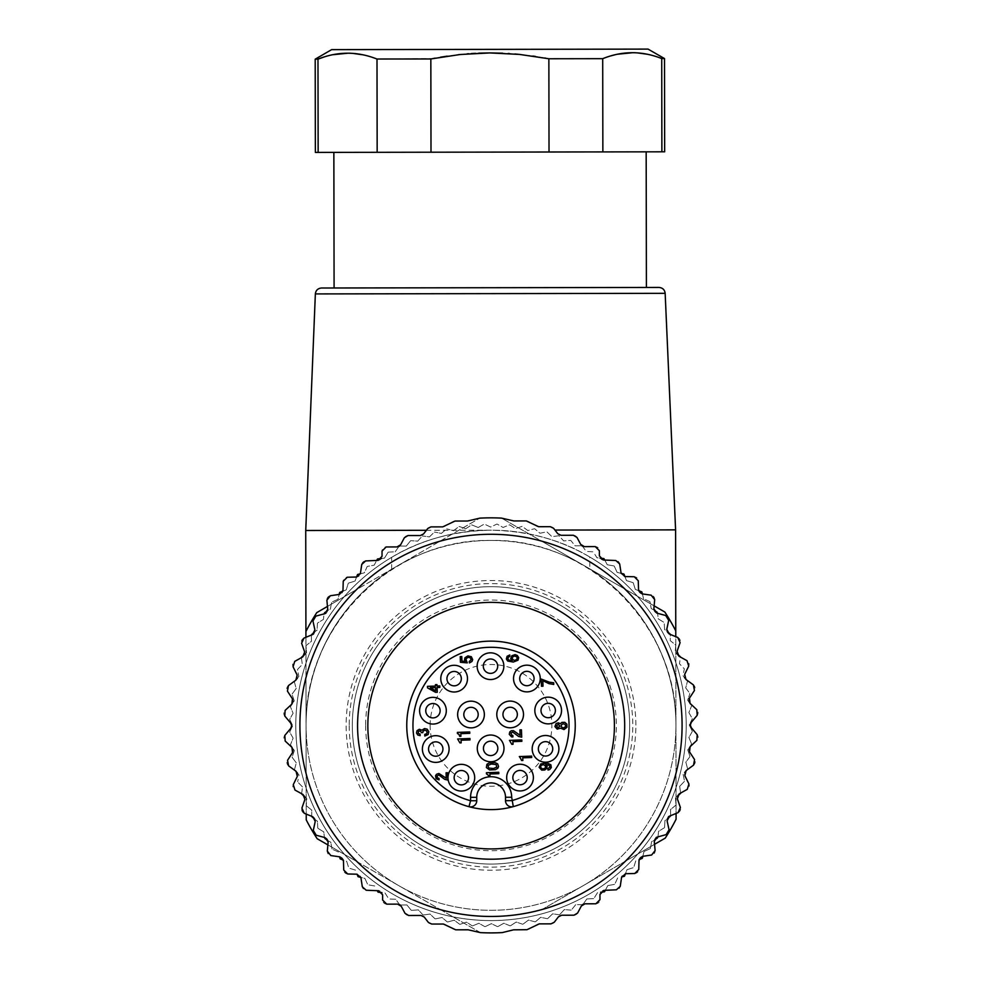 <?xml version="1.0" encoding="UTF-8"?>
<svg xmlns="http://www.w3.org/2000/svg" width="982" height="982" viewBox="0 0 982 982"><rect width="100%" height="100%" fill="white"/><g stroke="black" fill="none" stroke-linecap="round" stroke-linejoin="round"><path stroke-width="0.74" stroke-dasharray="4.91 3.68" d="M440.55 909.688L480.456 932.63A207.521 207.521 0 0 0 502.256 932.593L513.574 929.831A4.112 4.112 0 0 1 514.543 929.721L526.978 929.696A4.112 4.112 0 0 0 529.016 929.144L537.252 924.418A4.112 4.112 0 0 1 539.29 923.866L551.012 923.853A4.112 4.112 0 0 0 554.253 922.245L558.427 916.82A4.112 4.112 0 0 1 561.679 915.224L574.004 915.199A4.112 4.112 0 0 0 577.625 913.014L581.356 905.993A4.112 4.112 0 0 1 584.977 903.808L595.865 903.784A4.112 4.112 0 0 0 599.965 899.672L599.965 894.479A4.112 4.112 0 0 1 603.893 890.367L616.365 889.815A4.112 4.112 0 0 0 620.243 886.316L621.606 877.221A4.112 4.112 0 0 1 625.571 873.722L634.765 873.501A4.112 4.112 0 0 0 638.766 869.5L639.012 860.306A4.112 4.112 0 0 1 642.523 856.353L651.631 855.015A4.112 4.112 0 0 0 655.117 850.559L654.528 844.324L542.089 909.504A191.085 191.085 0 0 1 440.55 909.688L357.08 861.68A191.085 191.085 0 0 1 306.163 773.841L305.991 677.543A191.085 191.085 0 0 1 356.613 589.531L439.911 541.242A191.085 191.085 0 0 1 541.45 541.07L664.826 612.019A207.521 207.521 0 0 1 675.763 630.874L676.009 773.202A191.085 191.085 0 0 1 625.387 861.214L542.089 909.504M655.203 838.383A4.112 4.112 0 0 0 654.761 839.009M654.589 839.352A4.112 4.112 0 0 0 654.258 841.402M625.387 861.214L665.219 838.137A207.521 207.521 0 0 0 676.082 819.234L676.009 773.202M667.883 817.368A4.112 4.112 0 0 0 667.097 820.805M678.059 812.642L676.082 813.452L675.776 636.655L677.764 637.465A4.112 4.112 0 0 1 680.096 642.621L677.089 651.312A4.112 4.112 0 0 0 678.979 656.246L687.019 660.702A4.112 4.112 0 0 1 688.726 666.103L684.687 674.364A4.112 4.112 0 0 0 685.964 679.495L693.415 684.896A4.112 4.112 0 0 1 694.446 690.469L689.438 698.177A4.112 4.112 0 0 0 690.088 703.419L696.815 709.691A4.112 4.112 0 0 1 697.171 715.338L691.267 722.384A4.112 4.112 0 0 0 691.279 727.674L697.208 734.708A4.112 4.112 0 0 1 696.876 740.354L690.162 746.639A4.112 4.112 0 0 0 689.524 751.893L694.556 759.577A4.112 4.112 0 0 1 693.55 765.15L686.123 770.575A4.112 4.112 0 0 0 684.859 775.706L688.922 783.955A4.112 4.112 0 0 1 687.253 789.368L679.225 793.849A4.112 4.112 0 0 0 677.347 798.796L680.391 807.474A4.112 4.112 0 0 1 678.059 812.642M669.233 634.016A4.112 4.112 0 0 1 667.613 632.825M667.343 632.457A4.112 4.112 0 0 1 666.704 630.763M666.668 630.334A4.112 4.112 0 0 1 666.766 629.339M439.911 541.242L479.744 518.152A207.521 207.521 0 0 1 501.544 518.115L654.122 605.857L654.687 599.621A4.112 4.112 0 0 0 651.176 595.178L642.068 593.877A4.112 4.112 0 0 1 638.546 589.937L638.275 580.743A4.112 4.112 0 0 0 634.249 576.753L625.055 576.557A4.112 4.112 0 0 1 621.078 573.071L619.691 563.987A4.112 4.112 0 0 0 615.788 560.501L603.329 559.998A4.112 4.112 0 0 1 599.376 555.898L599.364 550.706A4.112 4.112 0 0 0 595.252 546.593L584.364 546.618A4.112 4.112 0 0 1 580.73 544.445L576.986 537.436A4.112 4.112 0 0 0 573.353 535.264L561.017 535.288A4.112 4.112 0 0 1 557.764 533.692L553.578 528.291A4.112 4.112 0 0 0 550.325 526.696L538.615 526.708A4.112 4.112 0 0 1 536.565 526.168L528.316 521.467A4.112 4.112 0 0 0 526.278 520.926L513.844 520.951A4.112 4.112 0 0 1 512.874 520.841L501.544 518.115L541.45 541.07M656.872 613.124A4.112 4.112 0 0 1 655.117 612.13M654.81 611.798A4.112 4.112 0 0 1 653.975 610.203M653.889 609.785A4.112 4.112 0 0 1 653.852 608.779M667.085 616.144A4.112 4.112 0 0 0 665.747 615.518M635.857 725.121A144.857 144.857 0 0 0 490.755 580.522A144.857 144.857 0 0 0 346.143 725.624A144.857 144.857 0 0 0 491.245 870.236A144.857 144.857 0 0 0 635.857 725.121M624.92 589.065A191.085 191.085 0 0 1 675.837 676.917M490.767 586.684A138.695 138.695 0 0 1 629.695 725.133A138.695 138.695 0 0 1 491.233 864.062A138.695 138.695 0 0 1 352.305 725.612A138.695 138.695 0 0 1 490.767 586.684A138.695 138.695 0 0 1 629.695 725.133A138.695 138.695 0 0 1 491.233 864.062A138.695 138.695 0 0 1 352.305 725.612A138.695 138.695 0 0 1 490.767 586.684M589.765 557.003C561.385 539.867 528.353 530.931 490.669 530.182A195.197 195.197 0 0 0 295.803 725.71A195.197 195.197 0 0 0 491.331 920.576A195.197 195.197 0 0 0 686.197 725.035A195.197 195.197 0 0 0 490.669 530.182A195.197 195.197 0 0 0 295.803 725.71A195.197 195.197 0 0 0 679.421 776.381A195.197 195.197 0 0 0 589.765 557.003L589.789 569.044A184.923 184.923 0 0 1 491.319 910.302A184.923 184.923 0 0 1 306.077 725.698A184.923 184.923 0 0 1 490.681 540.444A184.923 184.923 0 0 1 675.923 725.06A184.923 184.923 0 0 1 313.504 777.253A184.923 184.923 0 0 1 391.683 569.388C338.999 602.518 305.623 663.464 306.077 725.698C303.831 626.847 391.83 538.553 490.681 540.444C589.519 538.21 677.826 626.209 675.923 725.06C676.156 662.825 642.572 602.003 589.789 569.044M478.209 527.506L484.163 524.13A201.359 201.359 0 0 1 484.494 524.118L490.656 527.088L496.818 524.093A201.359 201.359 0 0 1 497.137 524.106L503.103 527.469L509.449 524.854A201.359 201.359 0 0 1 509.768 524.891L515.513 528.611L521.994 526.413A201.359 201.359 0 0 1 522.314 526.462L527.813 530.538L534.429 528.746A201.359 201.359 0 0 1 534.748 528.819L539.977 533.238L546.692 531.863A201.359 201.359 0 0 1 546.999 531.949L551.945 536.688L558.733 535.742A201.359 201.359 0 0 1 559.028 535.853L563.668 540.898L570.505 540.37A201.359 201.359 0 0 1 570.8 540.493L575.108 545.82L581.958 545.734L575.108 545.82L570.8 540.493A201.359 201.359 0 0 0 570.505 540.37L563.668 540.898L559.028 535.853A201.359 201.359 0 0 0 558.733 535.742L551.945 536.688L546.999 531.949A201.359 201.359 0 0 0 546.692 531.863L539.977 533.238L534.748 528.819A201.359 201.359 0 0 0 534.429 528.746L527.813 530.538L522.314 526.462A201.359 201.359 0 0 0 521.994 526.413L515.513 528.611L509.768 524.891A201.359 201.359 0 0 0 509.449 524.854L503.103 527.469L497.137 524.106A201.359 201.359 0 0 0 496.818 524.093L490.656 527.088L484.494 524.118A201.359 201.359 0 0 0 484.163 524.13L478.209 527.506L471.863 524.928A201.359 201.359 0 0 0 471.544 524.953A201.359 201.359 0 0 1 471.863 524.928L478.209 527.506M465.812 528.697L471.544 524.953L465.812 528.697L459.318 526.524A201.359 201.359 0 0 0 458.999 526.573A201.359 201.359 0 0 1 459.318 526.524L465.812 528.697M453.512 530.673L458.999 526.573L453.512 530.673L446.896 528.905A201.359 201.359 0 0 0 446.577 528.967A201.359 201.359 0 0 1 446.896 528.905L453.512 530.673M441.36 533.41L446.577 528.967L441.36 533.41L434.645 532.06A201.359 201.359 0 0 0 434.339 532.146A201.359 201.359 0 0 1 434.645 532.06L441.36 533.41M429.404 536.909L434.339 532.146L429.404 536.909L422.616 535.976A201.359 201.359 0 0 0 422.309 536.086A201.359 201.359 0 0 1 422.616 535.976L429.404 536.909M417.694 541.143L422.309 536.086L417.694 541.143L410.857 540.652A201.359 201.359 0 0 0 410.562 540.775A201.359 201.359 0 0 1 410.857 540.652L417.694 541.143M399.416 546.041L406.266 546.115L410.562 540.775L406.266 546.115L399.416 546.041A201.359 201.359 0 0 0 399.134 546.188L395.181 551.786L399.134 546.188M388.332 552.142L395.181 551.786L388.332 552.142A201.359 201.359 0 0 0 388.062 552.314A201.359 201.359 0 0 1 388.332 552.142M360.345 573.795L364.347 572.813L367.182 566.577A201.359 201.359 0 0 1 367.44 566.381L374.179 565.166L377.395 559.114A201.359 201.359 0 0 1 377.665 558.93L384.465 558.144L388.062 552.314L384.465 558.144L381.384 558.5M342.902 591.176L346.229 589.887L348.254 583.345A201.359 201.359 0 0 1 348.487 583.124L355.018 581.074L357.46 574.666A201.359 201.359 0 0 1 357.693 574.458L364.347 572.813L367.182 566.577A201.359 201.359 0 0 1 367.44 566.381L374.179 565.166L376.695 560.44M304.764 654.319L306.519 652.699L306.003 645.874A201.359 201.359 0 0 1 306.126 645.579L311.441 641.258L311.355 634.409A201.359 201.359 0 0 1 311.503 634.127L317.076 630.149L317.419 623.312A201.359 201.359 0 0 1 317.579 623.03L323.409 619.421L324.17 612.608A201.359 201.359 0 0 1 324.355 612.351L330.382 609.11L331.585 602.359A201.359 201.359 0 0 1 331.781 602.101L338.004 599.253L339.625 592.588A201.359 201.359 0 0 1 339.833 592.355L346.229 589.887L348.254 583.345A201.359 201.359 0 0 1 348.487 583.124L355.018 581.074L356.564 577.023M297.337 678.206L298.859 676.389L297.497 669.687A201.359 201.359 0 0 1 297.583 669.38L302.321 664.421L301.376 657.645A201.359 201.359 0 0 1 301.474 657.339L306.519 652.699L306.003 645.874A201.359 201.359 0 0 1 306.126 645.579L311.441 641.258L311.355 634.409A201.359 201.359 0 0 1 311.503 634.127L317.076 630.149L317.419 623.312A201.359 201.359 0 0 1 317.579 623.03L323.409 619.421L324.17 612.608A201.359 201.359 0 0 1 324.355 612.351L330.382 609.11L331.585 602.359A201.359 201.359 0 0 1 331.781 602.101L338.004 599.253L339.171 594.441M295.508 770.87L294.6 769.79A201.359 201.359 0 0 1 294.526 769.483L296.294 762.867L292.194 757.38A201.359 201.359 0 0 1 292.145 757.061L294.33 750.567L290.574 744.835A201.359 201.359 0 0 1 290.549 744.503L293.127 738.169L289.751 732.204A201.359 201.359 0 0 1 289.739 731.885L292.722 725.71L289.727 719.561A201.359 201.359 0 0 1 289.727 719.229L293.09 713.263L290.488 706.93A201.359 201.359 0 0 1 290.512 706.61L294.244 700.866L292.035 694.372A201.359 201.359 0 0 1 292.084 694.053L296.171 688.554L294.379 681.95A201.359 201.359 0 0 1 294.453 681.631L295.349 680.551M692.261 718.861L689.278 725.035L692.273 731.197A201.359 201.359 0 0 1 692.273 731.516A201.359 201.359 0 0 0 692.273 731.197L689.278 725.035L692.261 718.861A201.359 201.359 0 0 0 692.249 718.542A201.359 201.359 0 0 1 692.261 718.861M688.873 712.588L692.249 718.542L688.873 712.588L691.451 706.242A201.359 201.359 0 0 0 691.426 705.923A201.359 201.359 0 0 1 691.451 706.242L688.873 712.588M687.67 700.178L691.426 705.923L687.67 700.178L689.855 693.685A201.359 201.359 0 0 0 689.806 693.378A201.359 201.359 0 0 1 689.855 693.685L687.67 700.178M685.706 687.879L689.806 693.378L685.706 687.879L687.474 681.263A201.359 201.359 0 0 0 687.4 680.956A201.359 201.359 0 0 1 687.474 681.263L685.706 687.879M642.375 593.914L643.554 598.725L649.802 601.561A201.359 201.359 0 0 1 649.998 601.806L651.213 608.545L657.253 611.774A201.359 201.359 0 0 1 657.437 612.032L658.235 618.844L664.065 622.441A201.359 201.359 0 0 1 664.225 622.711L664.593 629.548L670.178 633.5A201.359 201.359 0 0 1 670.325 633.795L670.264 640.645L675.604 644.941A201.359 201.359 0 0 1 675.726 645.235L675.235 652.06L680.281 656.688A201.359 201.359 0 0 1 680.391 656.995L679.47 663.783L684.221 668.705A201.359 201.359 0 0 1 684.319 669.012L682.969 675.726L684.503 677.543M686.492 679.875L682.969 675.726L684.319 669.012A201.359 201.359 0 0 0 684.221 668.705L679.47 663.783L680.391 656.995M624.933 576.557L626.479 580.595L633.022 582.633A201.359 201.359 0 0 1 633.255 582.854L635.305 589.396L641.712 591.827A201.359 201.359 0 0 1 641.921 592.072L643.554 598.725L649.802 601.561A201.359 201.359 0 0 1 649.998 601.806L651.213 608.545L657.253 611.774A201.359 201.359 0 0 1 657.437 612.032L658.235 618.844L664.065 622.441A201.359 201.359 0 0 1 664.225 622.711L664.593 629.548L670.178 633.5A201.359 201.359 0 0 1 670.325 633.795L670.264 640.645L675.604 644.941A201.359 201.359 0 0 1 675.726 645.235L675.235 652.06L676.991 653.681M604.74 560.047L607.269 564.76L614.02 565.951A201.359 201.359 0 0 1 614.266 566.148L617.126 572.383L623.779 573.991A201.359 201.359 0 0 1 624.024 574.212L626.479 580.595L633.022 582.633A201.359 201.359 0 0 1 633.255 582.854L635.305 589.396L638.631 590.661M581.958 545.734A201.359 201.359 0 0 1 582.252 545.869L586.217 551.454L593.067 551.798A201.359 201.359 0 0 1 593.337 551.958L596.958 557.776L603.758 558.549A201.359 201.359 0 0 1 604.028 558.721L607.269 564.76L614.02 565.951A201.359 201.359 0 0 1 614.266 566.148L617.126 572.383L621.127 573.353M582.252 545.869L586.217 551.454L593.067 551.798A201.359 201.359 0 0 1 593.337 551.958L596.958 557.776L600.039 558.12M692.273 731.516L688.91 737.482L691.512 743.816A201.359 201.359 0 0 1 691.488 744.135A201.359 201.359 0 0 0 691.512 743.816L688.91 737.482L692.273 731.516M691.488 744.135L687.756 749.88L689.965 756.373A201.359 201.359 0 0 1 689.916 756.692A201.359 201.359 0 0 0 689.965 756.373L687.756 749.88L691.488 744.135M689.916 756.692L685.829 762.192L687.621 768.808A201.359 201.359 0 0 1 687.547 769.115A201.359 201.359 0 0 0 687.621 768.808L685.829 762.192L689.916 756.692M684.663 772.539L686.651 770.195M683.141 774.356L684.503 781.058A201.359 201.359 0 0 1 684.417 781.377A201.359 201.359 0 0 0 684.503 781.058L683.141 774.356M684.417 781.377L679.679 786.324L680.624 793.1L679.679 786.324L684.417 781.377M677.236 796.427L680.526 793.407A201.359 201.359 0 0 0 680.624 793.1M675.481 798.047L675.997 804.884A201.359 201.359 0 0 1 675.874 805.179A201.359 201.359 0 0 0 675.997 804.884L675.481 798.047M675.874 805.179L670.559 809.487L670.645 816.337A201.359 201.359 0 0 1 670.497 816.619A201.359 201.359 0 0 0 670.645 816.337L670.559 809.487L675.874 805.179M670.497 816.619L664.924 820.596L664.581 827.433A201.359 201.359 0 0 1 664.421 827.716A201.359 201.359 0 0 0 664.581 827.433L664.924 820.596L670.497 816.619M664.421 827.716L658.591 831.324L657.83 838.137A201.359 201.359 0 0 1 657.645 838.407A201.359 201.359 0 0 0 657.83 838.137L658.591 831.324L664.421 827.716M657.645 838.407L651.618 841.648L650.415 848.387A201.359 201.359 0 0 1 650.219 848.644A201.359 201.359 0 0 0 650.415 848.387L651.618 841.648L657.645 838.407M639.098 859.581L642.167 858.403A201.359 201.359 0 0 0 642.375 858.158L643.996 851.504L650.219 848.644L643.996 851.504L642.829 856.304M635.771 860.858L633.746 867.401A201.359 201.359 0 0 1 633.513 867.622A201.359 201.359 0 0 0 633.746 867.401L635.771 860.858M621.655 876.951L624.307 876.3A201.359 201.359 0 0 0 624.54 876.079L626.982 869.684L633.513 867.622L626.982 869.684L625.436 873.735M617.653 877.933L614.818 884.168A201.359 201.359 0 0 1 614.56 884.365A201.359 201.359 0 0 0 614.818 884.168L617.653 877.933M600.616 892.245L604.335 891.816A201.359 201.359 0 0 0 604.605 891.631L607.821 885.58L614.56 884.365L607.821 885.58L605.305 890.306M597.535 892.601L593.938 898.432A201.359 201.359 0 0 1 593.668 898.604A201.359 201.359 0 0 0 593.938 898.432L597.535 892.601M593.668 898.604L586.819 898.96L582.866 904.557L586.819 898.96L593.668 898.604M582.584 904.704L575.734 904.643L582.584 904.704A201.359 201.359 0 0 0 582.866 904.557M575.734 904.643L571.438 909.97A201.359 201.359 0 0 1 571.143 910.105A201.359 201.359 0 0 0 571.438 909.97L575.734 904.643M571.143 910.105L564.306 909.602L559.691 914.659A201.359 201.359 0 0 1 559.384 914.77A201.359 201.359 0 0 0 559.691 914.659L564.306 909.602L571.143 910.105M559.384 914.77L552.596 913.849L547.661 918.6A201.359 201.359 0 0 1 547.355 918.686A201.359 201.359 0 0 0 547.661 918.6L552.596 913.849L559.384 914.77M547.355 918.686L540.64 917.335L535.423 921.779A201.359 201.359 0 0 1 535.104 921.84A201.359 201.359 0 0 0 535.423 921.779L540.64 917.335L547.355 918.686M535.104 921.84L528.488 920.073L523.001 924.172A201.359 201.359 0 0 1 522.682 924.234A201.359 201.359 0 0 0 523.001 924.172L528.488 920.073L535.104 921.84M522.682 924.234L516.188 922.049L510.456 925.793A201.359 201.359 0 0 1 510.137 925.83A201.359 201.359 0 0 0 510.456 925.793L516.188 922.049L522.682 924.234M510.137 925.83L503.791 923.24L497.837 926.615A201.359 201.359 0 0 1 497.506 926.627A201.359 201.359 0 0 0 497.837 926.615L503.791 923.24L510.137 925.83M497.506 926.627L491.344 923.657L485.182 926.652A201.359 201.359 0 0 1 484.863 926.64A201.359 201.359 0 0 0 485.182 926.652L491.344 923.657L497.506 926.627M484.863 926.64L478.897 923.289L472.551 925.891A201.359 201.359 0 0 1 472.232 925.854A201.359 201.359 0 0 0 472.551 925.891L478.897 923.289L484.863 926.64M472.232 925.854L466.487 922.135L460.006 924.332A201.359 201.359 0 0 1 459.686 924.283A201.359 201.359 0 0 0 460.006 924.332L466.487 922.135L472.232 925.854M459.686 924.283L454.187 920.208L447.571 922A201.359 201.359 0 0 1 447.252 921.926A201.359 201.359 0 0 0 447.571 922L454.187 920.208L459.686 924.283M447.252 921.926L442.023 917.507L435.308 918.882A201.359 201.359 0 0 1 435.001 918.796A201.359 201.359 0 0 0 435.308 918.882L442.023 917.507L447.252 921.926M435.001 918.796L430.055 914.058L423.267 915.003A201.359 201.359 0 0 1 422.972 914.893A201.359 201.359 0 0 0 423.267 915.003L430.055 914.058L435.001 918.796M422.972 914.893L418.332 909.86L411.495 910.375A201.359 201.359 0 0 1 411.2 910.253A201.359 201.359 0 0 0 411.495 910.375L418.332 909.86L422.972 914.893M411.2 910.253L406.892 904.925L400.042 905.023L406.892 904.925L411.2 910.253M399.748 904.876L395.783 899.291L399.748 904.876A201.359 201.359 0 0 0 400.042 905.023M395.783 899.291L388.933 898.947A201.359 201.359 0 0 1 388.663 898.788A201.359 201.359 0 0 0 388.933 898.947L395.783 899.291M377.26 890.699L377.972 892.024A201.359 201.359 0 0 0 378.242 892.196L385.042 892.969L388.663 898.788L385.042 892.969L381.961 892.626M374.731 885.985L367.98 884.794A201.359 201.359 0 0 1 367.734 884.598A201.359 201.359 0 0 0 367.98 884.794L374.731 885.985M357.067 874.189L357.976 876.545A201.359 201.359 0 0 0 358.221 876.754L364.874 878.374L367.734 884.598L364.874 878.374L360.873 877.392M355.521 870.15L348.978 868.113A201.359 201.359 0 0 1 348.745 867.892A201.359 201.359 0 0 0 348.978 868.113L355.521 870.15M339.625 856.832L340.079 858.673A201.359 201.359 0 0 0 340.288 858.919L346.695 861.349L348.745 867.892L346.695 861.349L343.369 860.085M338.446 852.02L332.198 849.197A201.359 201.359 0 0 1 332.002 848.939A201.359 201.359 0 0 0 332.198 849.197L338.446 852.02M332.002 848.939L330.787 842.2L324.747 838.972A201.359 201.359 0 0 1 324.563 838.714A201.359 201.359 0 0 0 324.747 838.972L330.787 842.2L332.002 848.939M324.563 838.714L323.765 831.901L317.935 828.317A201.359 201.359 0 0 1 317.775 828.035A201.359 201.359 0 0 0 317.935 828.317L323.765 831.901L324.563 838.714M317.775 828.035L317.407 821.197L311.822 817.245A201.359 201.359 0 0 1 311.675 816.95A201.359 201.359 0 0 0 311.822 817.245L317.407 821.197L317.775 828.035M311.675 816.95L311.736 810.101L306.396 805.805A201.359 201.359 0 0 1 306.274 805.51A201.359 201.359 0 0 0 306.396 805.805L311.736 810.101L311.675 816.95M301.609 793.763L302.53 786.975L301.609 793.763A201.359 201.359 0 0 0 301.72 794.057L306.765 798.685L306.274 805.51L306.765 798.685L305.009 797.065M302.53 786.975L297.779 782.04A201.359 201.359 0 0 1 297.681 781.733A201.359 201.359 0 0 0 297.779 782.04L302.53 786.975M301.376 657.645L302.321 664.421L297.583 669.38A201.359 201.359 0 0 0 297.497 669.687L298.859 676.389L294.453 681.631A201.359 201.359 0 0 0 294.379 681.95L296.171 688.554L292.084 694.053A201.359 201.359 0 0 0 292.035 694.372L294.244 700.866L290.512 706.61A201.359 201.359 0 0 0 290.488 706.93L293.09 713.263L289.727 719.229A201.359 201.359 0 0 0 289.727 719.561L292.722 725.71L289.739 731.885A201.359 201.359 0 0 0 289.751 732.204L293.127 738.169L290.549 744.503A201.359 201.359 0 0 0 290.574 744.835L294.33 750.567L292.145 757.061A201.359 201.359 0 0 0 292.194 757.38L296.294 762.867L294.526 769.483A201.359 201.359 0 0 0 294.6 769.79L299.031 775.019L297.681 781.733L299.031 775.019L297.497 773.202M554.953 530.059L675.591 529.863M391.683 569.388L391.658 557.346A195.197 195.197 0 0 0 491.331 920.576A195.197 195.197 0 0 0 686.197 725.035A195.197 195.197 0 0 0 490.669 530.182L426.372 530.292M349.224 725.612A141.776 141.776 0 0 0 491.245 867.155A141.776 141.776 0 0 0 632.776 725.133A141.776 141.776 0 0 0 490.755 583.603A141.776 141.776 0 0 0 349.224 725.612M430.128 725.477A60.872 60.872 0 0 1 490.89 664.507A60.872 60.872 0 0 1 551.872 725.268A60.872 60.872 0 0 1 491.11 786.251A60.872 60.872 0 0 1 430.128 725.477M365.66 725.588A125.34 125.34 0 0 0 491.221 850.707A125.34 125.34 0 0 0 616.34 725.158A125.34 125.34 0 0 0 490.779 600.039A125.34 125.34 0 0 0 365.66 725.588M334.089 287.984L321.507 288.008M333.855 152.382L646.168 151.842L333.855 152.382M315.357 152.406L664.667 151.805M648.046 49.1L331.621 49.64M377.162 152.308L377.002 59.055L432.976 58.552M435.136 58.147L440.329 57.226M447.166 56.158L458.164 54.734M460.165 54.513L467.088 53.875M468.733 53.752L471.446 53.556M475.472 53.323L478.737 53.163M323.986 57.017L332.653 54.734M348.279 53.175L349.076 53.188M350.672 53.237L352.513 53.347M362.886 54.808L369.649 56.526M369.919 56.612L373.086 57.631M373.479 57.766L376.904 59.018M315.197 59.166L317.984 59.153L318.143 152.406M658.198 57.275L661.721 58.564L661.88 151.817M661.721 58.564L664.507 58.564M602.862 151.915L602.702 58.674L548.864 58.76L549.024 152.001M605.047 57.778L608.042 56.747M608.693 56.526L611.111 55.802M615.518 54.648L617.359 54.243M632.997 52.684L633.795 52.697M635.379 52.758L637.22 52.856M647.261 54.243L654.368 56.035M654.626 56.121L657.805 57.14M431 152.21L430.84 58.969M502.588 53.2L508.246 53.494M509.425 53.568L514.949 53.985M520.362 54.501L533.017 56.072M535.571 56.453L541.156 57.361M541.561 57.435L544.826 57.999M545.71 58.171L548.864 58.76M480.456 932.63L327.878 844.888L327.313 851.124A4.112 4.112 0 0 0 330.824 855.567L339.932 856.869A4.112 4.112 0 0 1 343.454 860.821L343.725 870.015A4.112 4.112 0 0 0 347.751 873.992L356.945 874.189A4.112 4.112 0 0 1 360.922 877.675L362.309 886.771A4.112 4.112 0 0 0 366.212 890.244L378.671 890.748A4.112 4.112 0 0 1 382.624 894.848L382.636 900.052A4.112 4.112 0 0 0 386.748 904.152L397.636 904.127A4.112 4.112 0 0 1 401.27 906.3L405.014 913.309A4.112 4.112 0 0 0 408.647 915.482L420.983 915.457A4.112 4.112 0 0 1 424.236 917.053L428.422 922.466A4.112 4.112 0 0 0 431.675 924.05L443.385 924.037A4.112 4.112 0 0 1 445.435 924.578L453.684 929.279A4.112 4.112 0 0 0 455.722 929.819L468.156 929.794A4.112 4.112 0 0 1 469.126 929.905L480.456 932.63M357.08 861.68L317.174 838.726A207.521 207.521 0 0 1 306.237 819.872L306.163 773.841M325.128 837.634A4.112 4.112 0 0 1 326.883 838.616M327.19 838.947A4.112 4.112 0 0 1 328.025 840.543M328.111 840.96A4.112 4.112 0 0 1 328.148 841.967M314.915 834.602A4.112 4.112 0 0 0 316.253 835.228M312.767 816.742A4.112 4.112 0 0 1 314.387 817.92M314.657 818.288A4.112 4.112 0 0 1 315.296 819.982M315.332 820.412A4.112 4.112 0 0 1 315.234 821.406M304.236 813.28L306.224 814.09L305.918 637.293L303.941 638.104A4.112 4.112 0 0 0 301.609 643.271L304.653 651.95A4.112 4.112 0 0 1 302.775 656.897L294.747 661.377A4.112 4.112 0 0 0 293.078 666.79L297.141 675.039A4.112 4.112 0 0 1 295.877 680.17L288.45 685.596A4.112 4.112 0 0 0 287.444 691.168L292.476 698.865A4.112 4.112 0 0 1 291.838 704.106L285.124 710.391A4.112 4.112 0 0 0 284.792 716.05L290.721 723.071A4.112 4.112 0 0 1 290.733 728.362L284.829 735.408A4.112 4.112 0 0 0 285.185 741.066L291.912 747.327A4.112 4.112 0 0 1 292.562 752.568L287.554 760.289A4.112 4.112 0 0 0 288.585 765.85L296.036 771.251A4.112 4.112 0 0 1 297.313 776.381L293.274 784.643A4.112 4.112 0 0 0 294.981 790.044L303.021 794.499A4.112 4.112 0 0 1 304.911 799.434L301.904 808.125A4.112 4.112 0 0 0 304.236 813.28M314.117 633.378A4.112 4.112 0 0 0 314.903 629.941M326.797 612.375A4.112 4.112 0 0 0 327.239 611.737M327.411 611.393A4.112 4.112 0 0 0 327.743 609.343M326.883 600.186L327.472 606.422L479.744 518.152L468.426 520.914A4.112 4.112 0 0 1 467.457 521.037L455.022 521.049A4.112 4.112 0 0 0 452.984 521.602L444.748 526.327A4.112 4.112 0 0 1 442.71 526.88L430.988 526.892A4.112 4.112 0 0 0 427.747 528.5L423.573 533.926A4.112 4.112 0 0 1 420.321 535.534L407.996 535.546A4.112 4.112 0 0 0 404.375 537.731L400.644 544.752A4.112 4.112 0 0 1 397.023 546.937L386.135 546.962A4.112 4.112 0 0 0 382.035 551.074L382.035 556.266A4.112 4.112 0 0 1 378.107 560.378L365.635 560.931A4.112 4.112 0 0 0 361.757 564.429L360.394 573.525A4.112 4.112 0 0 1 356.429 577.023L347.235 577.244A4.112 4.112 0 0 0 343.234 581.246L342.988 590.44A4.112 4.112 0 0 1 339.477 594.392L330.369 595.73A4.112 4.112 0 0 0 326.883 600.186M305.991 677.543L305.918 631.512A207.521 207.521 0 0 1 316.781 612.621L356.613 589.531M488.385 775.301L488.741 776.676L489.969 776.627L489.883 774L498.807 773.669L498.758 772.282L486.434 772.736L486.483 773.853L488.385 775.301M367.845 726.079A123.278 123.278 0 0 0 491.565 848.927A123.278 123.278 0 0 0 614.413 725.219A123.278 123.278 0 0 0 490.705 602.371A123.278 123.278 0 0 0 367.845 726.079M520.018 770.404A7.193 7.193 0 0 1 527.224 777.584A7.193 7.193 0 0 1 520.043 784.778A7.193 7.193 0 0 1 512.837 777.609A7.193 7.193 0 0 1 520.018 770.404M491.147 809.622A84.243 84.243 0 0 0 575.243 725.232A84.243 84.243 0 0 0 490.853 641.136A84.243 84.243 0 0 0 406.757 725.514A84.243 84.243 0 0 0 491.147 809.622M490.484 658.996A7.193 7.193 0 0 1 497.69 666.177A7.193 7.193 0 0 1 490.509 673.382A7.193 7.193 0 0 1 483.304 666.201A7.193 7.193 0 0 1 490.484 658.996M513.304 806.615A6.162 6.162 0 0 1 505.509 800.674L505.509 797.261A14.386 14.386 0 0 0 491.098 782.912A14.386 14.386 0 0 0 476.736 797.31L476.749 800.723A6.162 6.162 0 0 1 468.966 806.688M490.619 741.189A7.193 7.193 0 0 1 497.825 748.37A7.193 7.193 0 0 1 490.644 755.575A7.193 7.193 0 0 1 483.439 748.394A7.193 7.193 0 0 1 490.619 741.189M470.992 707.322A7.193 7.193 0 0 1 478.197 714.503A7.193 7.193 0 0 1 471.016 721.709A7.193 7.193 0 0 1 463.811 714.528A7.193 7.193 0 0 1 470.992 707.322M510.137 707.249A7.193 7.193 0 0 1 517.342 714.43A7.193 7.193 0 0 1 510.161 721.635A7.193 7.193 0 0 1 502.956 714.454A7.193 7.193 0 0 1 510.137 707.249M545.526 741.656A7.193 7.193 0 0 1 552.731 748.836A7.193 7.193 0 0 1 545.55 756.042A7.193 7.193 0 0 1 538.345 748.861A7.193 7.193 0 0 1 545.526 741.656M526.88 671.332A7.193 7.193 0 0 1 534.085 678.513A7.193 7.193 0 0 1 526.904 685.718A7.193 7.193 0 0 1 519.699 678.537A7.193 7.193 0 0 1 526.88 671.332M461.331 770.502A7.193 7.193 0 0 1 468.537 777.683A7.193 7.193 0 0 1 461.356 784.888A7.193 7.193 0 0 1 454.15 777.707A7.193 7.193 0 0 1 461.331 770.502M435.726 741.84A7.193 7.193 0 0 1 442.931 749.021A7.193 7.193 0 0 1 435.75 756.226A7.193 7.193 0 0 1 428.545 749.045A7.193 7.193 0 0 1 435.726 741.84M422.555 729.454L421.965 730.166L419.928 729.27L417.645 730.043L416.491 732.167L417.19 734.511L420.161 735.653L420.112 734.119L418.234 733.37L418.455 731.271L420.468 730.927L421.438 732.682L422.825 732.633L423.377 730.804L425.206 730.191L426.937 731.246L427.145 732.474L426.569 733.75L424.74 734.376L424.801 736.034L427.391 735.26L428.839 732.56L427.968 729.81L425.304 728.521L422.555 729.454M512.223 735.444L510.775 733.554L512.714 732.081L518.594 736.451L521.7 737.175L521.43 729.822L519.895 729.884L520.092 735.285L513.463 730.682L511.303 730.755L509.793 731.921L509.265 734.291L511.524 736.856L512.899 736.942L512.223 735.444M486.9 764.327L486.397 767.531L489.564 769.913L495.431 769.692L497.837 768.219L498.549 766.537L497.69 763.935L495.173 762.633L489.306 762.854L486.9 764.327M435.492 686.062L427.477 686.357L427.538 687.879L435.554 692.31L437.26 692.249L437.076 687.535L439.85 687.437L439.801 685.915L437.027 686.013L436.978 684.626L435.431 684.675L435.492 686.062M469.715 731.946L457.391 732.4L457.428 733.505L458.999 734.426L459.699 736.34L460.926 736.291L460.828 733.664L469.764 733.333L469.715 731.946M465.873 659.155L467.813 657.289L470.304 657.756L471.139 659.683L469.2 661.549L469.408 662.924L471.974 661.451L472.686 659.622L471.335 656.737L467.923 655.902L464.903 657.817L464.523 659.929L465.345 661.414L461.945 661.119L461.773 656.553L460.239 656.602L460.448 662.285L467.248 662.875L465.873 659.155M556.966 723.022L554.904 725.723L555.616 728.067L557.187 729.123L560.538 728.165L563.999 729.565L566.982 727.245L566.872 724.176L564.785 722.31L561.876 722.421L560.378 723.734L556.966 723.022M541.696 770.134L544.764 770.023L546.716 768.415L547.097 766.316L545.636 764.291L549.539 765.543L549.895 767.052L547.956 768.648L548.005 770.035L549.687 769.557L551.307 767.556L550.89 764.794L547.121 762.989L540.837 763.91L539.118 767.31L541.696 770.134M520.46 758.19L521.626 760.51L522.854 760.461L522.768 757.822L531.692 757.503L531.643 756.115L519.318 756.57L520.46 758.19M457.624 738.967L459.932 742.908L461.159 742.858L461.074 740.232L469.997 739.9L469.948 738.513L457.624 738.967M511.818 655.718L510.701 658.689L512.15 660.714L509.204 660.248L507.927 658.91L508.185 657.388L509.83 656.357L509.781 654.957L507.056 656.307L506.381 658.983L507.706 661.021L513.304 662.052L518.005 660.223L518.68 657.67L517.342 655.51L515.169 654.626L511.818 655.718M437.947 778.235L437.088 775.903L438.893 775.007L444.76 779.364L447.878 780.089L447.608 772.748L446.073 772.797L446.27 778.198L439.641 773.595L437.481 773.669L435.971 774.847L435.443 777.216L437.702 779.769L439.077 779.855L439.028 778.333L437.947 778.235M548.938 683.632L553.738 684.454L553.676 682.76L549.441 682.208L541.205 679.053L541.475 686.258L543.009 686.209L542.813 680.661L548.938 683.632M509.486 740.379L511.794 744.319L513.021 744.27L512.923 741.631L521.859 741.312L521.798 739.925L509.486 740.379M432.939 703.517A7.193 7.193 0 0 1 440.132 710.698A7.193 7.193 0 0 1 432.964 717.903A7.193 7.193 0 0 1 425.758 710.722A7.193 7.193 0 0 1 432.939 703.517M548.177 703.321A7.193 7.193 0 0 1 555.382 710.502A7.193 7.193 0 0 1 548.202 717.707A7.193 7.193 0 0 1 540.996 710.526A7.193 7.193 0 0 1 548.177 703.321M454.126 671.455A7.193 7.193 0 0 1 461.331 678.636A7.193 7.193 0 0 1 454.15 685.841A7.193 7.193 0 0 1 446.945 678.66A7.193 7.193 0 0 1 454.126 671.455M565.436 726.741L562.539 727.809L561.409 726.876L561.36 724.949L564.233 723.869L565.35 724.79L565.436 726.741M512.211 657.928L512.923 656.663L515.071 656.025L516.814 657.081L517.158 658.431L515.955 660.027L514.298 660.346L512.567 659.303L512.211 657.928M556.647 726.926L557.322 724.544L559.666 725.146L558.979 727.527L556.647 726.926M435.542 687.584L435.664 690.776L430.3 687.781L435.542 687.584M495.063 768.329L489.048 768.268L487.735 765.96L489.674 764.217L495.689 764.278L497.002 766.586L495.063 768.329M540.652 767.249L540.91 765.85L542.555 764.683L544.752 765.162L545.55 766.377L545.305 767.777L543.647 768.943L541.463 768.464L540.652 767.249M305.733 530.489L490.669 530.182C452.972 531.053 419.977 540.112 391.658 557.346M295.803 725.71A195.197 195.197 0 0 0 491.331 920.576A195.197 195.197 0 0 0 686.197 725.035A195.197 195.197 0 0 0 490.669 530.182M306.077 725.698A184.923 184.923 0 0 1 490.681 540.444A184.923 184.923 0 0 1 675.923 725.06A184.923 184.923 0 0 1 491.319 910.302A184.923 184.923 0 0 1 306.077 725.698L305.918 631.512M315.357 293.925L665.158 293.323M675.763 630.874L675.923 725.06"/><path stroke-width="1.47" d="M657.265 837.057L666.127 834.626L657.265 837.057L654.258 841.402L655.117 850.559L651.631 855.015L642.523 856.353L639.012 860.306L638.766 869.5L634.765 873.501L625.571 873.722L621.606 877.221L620.243 886.316L616.365 889.815L603.893 890.367L599.965 894.479L599.965 899.672L595.865 903.784L584.977 903.808L581.356 905.993L577.625 913.014L574.004 915.199L561.679 915.224L558.427 916.82L554.253 922.245L551.012 923.853L539.29 923.866L526.978 929.696L513.574 929.831L502.256 932.593A207.521 207.521 0 0 1 480.456 932.63L468.156 929.794L455.722 929.819L443.385 924.037L431.675 924.05L428.422 922.466L424.236 917.053L420.983 915.457L408.647 915.482L405.014 913.309L401.27 906.3L397.636 904.127L386.748 904.152L382.636 900.052L382.624 894.848L378.671 890.748L366.212 890.244L362.309 886.771L360.922 877.675L356.945 874.189L347.751 873.992L343.725 870.015L343.454 860.821L339.932 856.869L330.824 855.567L327.313 851.124L328.148 841.967L325.128 837.634L316.253 835.228L325.128 837.634M654.258 841.402L654.528 844.324L665.219 838.137A207.521 207.521 0 0 0 668.558 832.797A4.112 4.112 0 0 1 666.127 834.626L669.061 829.79L667.097 820.805L669.061 829.79M669.135 830.207A4.112 4.112 0 0 1 668.558 832.797A207.521 207.521 0 0 0 676.082 819.234L676.082 813.452L669.552 816.116L667.097 820.805M669.552 816.116L678.059 812.642L680.391 807.474L677.347 798.796L679.225 793.849L687.253 789.368L688.922 783.955L684.859 775.706L686.123 770.575L693.55 765.15L694.556 759.577L689.524 751.893L690.162 746.639L696.876 740.354L697.208 734.708L691.279 727.674L690.309 725.035L691.267 722.384L697.171 715.338L696.815 709.691L690.088 703.419L689.438 698.177L694.446 690.469L693.415 684.896L685.964 679.495L684.687 674.364L688.726 666.103L687.019 660.702L678.979 656.246L677.089 651.312L680.096 642.621L677.764 637.465L669.233 634.016L675.776 636.655L675.763 630.874A207.521 207.521 0 0 0 668.19 617.347A4.112 4.112 0 0 0 667.085 616.144M491.331 916.464A191.085 191.085 0 0 0 682.085 725.047A191.085 191.085 0 0 0 490.669 534.282A191.085 191.085 0 0 0 299.915 725.698A191.085 191.085 0 0 0 491.331 916.464M315.234 821.406L313.295 830.404L315.234 821.406L312.767 816.742L304.236 813.28L301.904 808.125L304.911 799.434L303.021 794.499L294.981 790.044L293.274 784.643L297.313 776.381L296.036 771.251L288.585 765.85L287.554 760.289L292.562 752.568L291.912 747.327L285.185 741.066L284.829 735.408L290.733 728.362L291.691 725.723L290.721 723.071L284.792 716.05L285.124 710.391L291.838 704.106L292.476 698.865L287.444 691.168L288.45 685.596L295.877 680.17L297.141 675.039L293.078 666.79L294.747 661.377L302.775 656.897L304.653 651.95L301.609 643.271L303.941 638.104L312.448 634.63L314.903 629.941L312.939 620.955L314.903 629.941M328.148 841.967L327.878 844.888L317.174 838.726A207.521 207.521 0 0 1 313.81 833.399A4.112 4.112 0 0 1 313.295 830.404L316.253 835.228M657.056 837.118A4.112 4.112 0 0 0 656.025 837.621M669.356 816.202A4.112 4.112 0 0 0 668.398 816.84M653.852 608.779L656.872 613.124L665.747 615.518L668.705 620.342L666.766 629.339L668.705 620.342A4.112 4.112 0 0 0 668.19 617.347A207.521 207.521 0 0 0 664.826 612.019L654.122 605.857L653.852 608.779L654.687 599.621L651.176 595.178L642.068 593.877L638.546 589.937L638.275 580.743L634.249 576.753L625.055 576.557L621.078 573.071L619.691 563.987L615.788 560.501L603.329 559.998L599.376 555.898L599.364 550.706L595.252 546.593L584.364 546.618L580.73 544.445L576.986 537.436L573.353 535.264L561.017 535.288L557.764 533.692L553.578 528.291L550.325 526.696L538.615 526.708L526.278 520.926L513.844 520.951L501.544 518.115A207.521 207.521 0 0 0 479.744 518.152L467.457 521.037L455.022 521.049L442.71 526.88L430.988 526.892L427.747 528.5L423.573 533.926L420.321 535.534L407.996 535.546L404.375 537.731L400.644 544.752L397.023 546.937L386.135 546.962L382.035 551.074L382.035 556.266L378.107 560.378L365.635 560.931L361.757 564.429L360.394 573.525L356.429 577.023L347.235 577.244L343.234 581.246L342.988 590.44L339.477 594.392L330.369 595.73L326.883 600.186L327.743 609.343L327.472 606.422L316.781 612.621A207.521 207.521 0 0 0 313.442 617.96A4.112 4.112 0 0 1 315.873 616.119L312.939 620.955M665.747 615.518L656.872 613.124M666.766 629.339L669.233 634.016M398.938 546.458L399.134 546.188A201.359 201.359 0 0 1 399.416 546.041L399.576 546.041M376.695 560.44L377.395 559.114A201.359 201.359 0 0 1 377.665 558.93L381.384 558.5M356.564 577.023L357.46 574.666A201.359 201.359 0 0 1 357.693 574.458L360.345 573.795M339.171 594.441L339.625 592.588A201.359 201.359 0 0 1 339.833 592.355L342.902 591.176M301.376 657.682L301.376 657.645A201.359 201.359 0 0 1 301.474 657.339L304.764 654.319M295.349 680.551L297.337 678.206M684.503 677.543L686.492 679.875M680.391 656.995L680.391 657.032A201.359 201.359 0 0 0 680.281 656.688L676.991 653.681M638.631 590.661L641.712 591.827A201.359 201.359 0 0 1 641.921 592.072L642.375 593.914M621.127 573.353L623.779 573.991A201.359 201.359 0 0 1 624.024 574.212L624.933 576.557M600.039 558.12L603.758 558.549A201.359 201.359 0 0 1 604.028 558.721L604.74 560.047M581.81 545.734L581.958 545.734A201.359 201.359 0 0 1 582.252 545.869L582.449 546.139M686.651 770.195L684.663 772.539M680.624 793.063L680.624 793.1A201.359 201.359 0 0 1 680.526 793.407L677.236 796.427M642.829 856.304L642.375 858.158A201.359 201.359 0 0 1 642.167 858.403L639.098 859.581M625.436 873.735L624.54 876.079A201.359 201.359 0 0 1 624.307 876.3L621.655 876.951M605.305 890.306L604.605 891.631A201.359 201.359 0 0 1 604.335 891.816L600.616 892.245M583.062 904.287L582.866 904.557A201.359 201.359 0 0 1 582.584 904.704L582.424 904.704M400.19 905.011L400.042 905.023A201.359 201.359 0 0 1 399.748 904.876L399.551 904.606M381.961 892.626L378.242 892.196A201.359 201.359 0 0 1 377.972 892.024L377.26 890.699M360.873 877.392L358.221 876.754A201.359 201.359 0 0 1 357.976 876.545L357.067 874.189M343.369 860.085L340.288 858.919A201.359 201.359 0 0 1 340.079 858.673L339.625 856.832M305.009 797.065L301.72 794.057A201.359 201.359 0 0 1 301.609 793.763L301.609 793.714M297.497 773.202L295.508 770.87M333.855 152.382L334.089 287.984L490.251 287.714L321.507 288.008C317.849 288.377 315.799 290.353 315.357 293.925L665.158 293.323L675.591 529.863L554.953 530.059M665.158 293.323C664.704 289.751 662.641 287.787 658.983 287.431L490.251 287.714L646.402 287.456L646.168 151.842M658.983 287.431L646.402 287.456M315.197 59.166L331.621 49.64L648.046 49.1L664.507 58.564L664.667 151.805L377.162 152.308L315.357 152.406L315.197 59.166L317.984 59.153L318.143 152.406M377.162 152.308L377.002 59.055C357.325 51.236 337.648 51.26 317.984 59.153L323.986 57.017M478.737 53.163L489.846 52.93L460.165 54.513L430.84 58.969L431 152.21M430.84 58.969L376.904 59.018M432.976 58.552L435.136 58.147M440.329 57.226L447.166 56.158M458.164 54.734L460.165 54.513M467.088 53.875L468.733 53.752M471.446 53.556L475.472 53.323M332.653 54.734L348.279 53.175M349.076 53.188L350.672 53.237M352.513 53.347L362.886 54.808M549.024 152.001L548.864 58.76L519.527 54.415L489.846 52.93L502.588 53.2M661.88 151.817L661.721 58.564C642.032 50.745 622.355 50.769 602.702 58.674L602.862 151.915M605.047 57.778L602.702 58.674L548.864 58.76M608.042 56.747L608.693 56.526M611.111 55.802L615.518 54.648M617.359 54.243L632.997 52.684M633.795 52.697L635.379 52.758M637.22 52.856L647.261 54.243M508.246 53.494L509.425 53.568M514.949 53.985L520.362 54.501M533.017 56.072L535.571 56.453M544.826 57.999L545.71 58.171M312.767 816.742L306.224 814.09L306.237 819.872A207.521 207.521 0 0 0 313.81 833.399A4.112 4.112 0 0 0 314.915 834.602M312.865 620.538A4.112 4.112 0 0 1 313.442 617.96A207.521 207.521 0 0 0 305.918 631.512L305.918 637.293L312.448 634.63M312.644 634.544A4.112 4.112 0 0 0 313.602 633.918M315.873 616.119L324.735 613.689L315.873 616.119M324.735 613.689L327.743 609.343M324.944 613.627A4.112 4.112 0 0 0 325.975 613.124M624.687 725.416A133.552 133.552 0 0 0 490.779 592.097A133.552 133.552 0 0 0 357.571 725.882A133.552 133.552 0 0 0 491.356 859.201A133.552 133.552 0 0 0 624.687 725.416M488.385 775.301L488.741 776.676L489.969 776.627L489.883 774L498.807 773.669L498.758 772.282L486.434 772.736L486.483 773.853L488.385 775.301M614.413 725.44A123.278 123.278 0 0 0 490.804 602.371A123.278 123.278 0 0 0 367.845 726.079A123.278 123.278 0 0 0 491.454 848.927A123.278 123.278 0 0 0 614.413 725.44M490.484 658.996A7.193 7.193 0 0 1 497.69 666.177A7.193 7.193 0 0 1 490.509 673.382A7.193 7.193 0 0 1 483.304 666.201A7.193 7.193 0 0 1 490.484 658.996M511.683 806.836A6.162 6.162 0 0 1 505.509 800.674L511.671 800.661A78.081 78.081 0 0 0 490.865 647.298A78.081 78.081 0 0 0 470.587 800.735L468.966 806.688A84.243 84.243 0 0 0 513.304 806.615A6.162 6.162 0 0 1 505.509 800.674L505.509 797.261A14.386 14.386 0 0 0 491.098 782.912A14.386 14.386 0 0 0 476.736 797.31L476.749 800.723A6.162 6.162 0 0 1 470.599 806.897A6.162 6.162 0 0 0 476.749 800.723L470.587 800.735L470.574 797.323L476.736 797.31M406.757 725.514A84.243 84.243 0 0 1 490.853 641.136A84.243 84.243 0 0 0 468.966 806.688A6.162 6.162 0 0 0 470.599 806.897M432.964 724.065A13.355 13.355 0 0 1 419.596 710.735A13.355 13.355 0 0 1 432.927 697.355A13.355 13.355 0 0 1 446.307 710.686A13.355 13.355 0 0 1 432.964 724.065M432.964 717.903A7.193 7.193 0 0 1 425.758 710.722A7.193 7.193 0 0 1 432.939 703.517A7.193 7.193 0 0 1 440.132 710.698A7.193 7.193 0 0 1 432.964 717.903M490.619 741.189A7.193 7.193 0 0 1 497.825 748.37A7.193 7.193 0 0 1 490.644 755.575A7.193 7.193 0 0 1 483.439 748.394A7.193 7.193 0 0 1 490.619 741.189M510.137 707.249A7.193 7.193 0 0 1 517.342 714.43A7.193 7.193 0 0 1 510.161 721.635A7.193 7.193 0 0 1 502.956 714.454A7.193 7.193 0 0 1 510.137 707.249M545.526 741.656A7.193 7.193 0 0 1 552.731 748.836A7.193 7.193 0 0 1 545.55 756.042A7.193 7.193 0 0 1 538.345 748.861A7.193 7.193 0 0 1 545.526 741.656M470.992 707.322A7.193 7.193 0 0 1 478.197 714.503A7.193 7.193 0 0 1 471.016 721.709A7.193 7.193 0 0 1 463.811 714.528A7.193 7.193 0 0 1 470.992 707.322M461.331 770.502A7.193 7.193 0 0 1 468.537 777.683A7.193 7.193 0 0 1 461.356 784.888A7.193 7.193 0 0 1 454.15 777.707A7.193 7.193 0 0 1 461.331 770.502M435.762 762.388A13.355 13.355 0 0 1 422.383 749.057A13.355 13.355 0 0 1 435.713 735.678A13.355 13.355 0 0 1 449.093 749.008A13.355 13.355 0 0 1 435.762 762.388M435.75 756.226A7.193 7.193 0 0 1 428.545 749.045A7.193 7.193 0 0 1 435.726 741.84A7.193 7.193 0 0 1 442.931 749.021A7.193 7.193 0 0 1 435.75 756.226M520.018 770.404A7.193 7.193 0 0 1 527.224 777.584A7.193 7.193 0 0 1 520.043 784.778A7.193 7.193 0 0 1 512.837 777.609A7.193 7.193 0 0 1 520.018 770.404M490.521 679.544A13.355 13.355 0 0 1 477.142 666.213A13.355 13.355 0 0 1 490.472 652.834A13.355 13.355 0 0 1 503.852 666.164A13.355 13.355 0 0 1 490.521 679.544M510.174 727.797A13.355 13.355 0 0 1 496.794 714.466A13.355 13.355 0 0 1 510.124 701.087A13.355 13.355 0 0 1 523.504 714.417A13.355 13.355 0 0 1 510.174 727.797M474.699 777.67A13.355 13.355 0 0 1 461.368 791.05A13.355 13.355 0 0 1 447.988 777.719A13.355 13.355 0 0 1 461.319 764.34A13.355 13.355 0 0 1 474.699 777.67M533.386 777.572A13.355 13.355 0 0 1 520.055 790.952A13.355 13.355 0 0 1 506.675 777.609A13.355 13.355 0 0 1 520.006 764.229A13.355 13.355 0 0 1 533.386 777.572M558.893 748.824A13.355 13.355 0 0 1 545.562 762.204A13.355 13.355 0 0 1 532.183 748.873A13.355 13.355 0 0 1 545.513 735.493A13.355 13.355 0 0 1 558.893 748.824M484.359 714.491A13.355 13.355 0 0 1 471.029 727.871A13.355 13.355 0 0 1 457.649 714.54A13.355 13.355 0 0 1 470.979 701.16A13.355 13.355 0 0 1 484.359 714.491M503.987 748.358A13.355 13.355 0 0 1 490.656 761.737A13.355 13.355 0 0 1 477.277 748.407A13.355 13.355 0 0 1 490.607 735.027A13.355 13.355 0 0 1 503.987 748.358M561.544 710.489A13.355 13.355 0 0 1 548.214 723.869A13.355 13.355 0 0 1 534.834 710.538A13.355 13.355 0 0 1 548.165 697.159A13.355 13.355 0 0 1 561.544 710.489M467.493 678.623A13.355 13.355 0 0 1 454.163 692.003A13.355 13.355 0 0 1 440.783 678.672A13.355 13.355 0 0 1 454.114 665.293A13.355 13.355 0 0 1 467.493 678.623M540.247 678.501A13.355 13.355 0 0 1 526.917 691.88A13.355 13.355 0 0 1 513.537 678.55A13.355 13.355 0 0 1 526.868 665.17A13.355 13.355 0 0 1 540.247 678.501M548.202 717.707A7.193 7.193 0 0 1 540.996 710.526A7.193 7.193 0 0 1 548.177 703.321A7.193 7.193 0 0 1 555.382 710.502A7.193 7.193 0 0 1 548.202 717.707M454.15 685.841A7.193 7.193 0 0 1 446.945 678.66A7.193 7.193 0 0 1 454.126 671.455A7.193 7.193 0 0 1 461.331 678.636A7.193 7.193 0 0 1 454.15 685.841M526.88 671.332A7.193 7.193 0 0 1 534.085 678.513A7.193 7.193 0 0 1 526.904 685.718A7.193 7.193 0 0 1 519.699 678.537A7.193 7.193 0 0 1 526.88 671.332M491.098 782.912A14.386 14.386 0 0 1 505.509 797.261L511.671 797.249L513.304 806.615A84.243 84.243 0 0 0 575.243 725.232A84.243 84.243 0 0 1 513.304 806.615M421.965 730.166L424.531 728.558L427.17 729.147L428.815 731.737L428.152 734.524L424.801 736.034L424.74 734.376L426.569 733.75L427.145 732.474L426.458 730.694L424.592 730.215L422.935 731.381L422.825 732.633L421.438 732.682L420.468 730.927L418.455 731.271L418.234 733.37L420.112 734.119L420.161 735.653L417.816 735.039L416.515 733.014L417.043 730.62L419.302 729.295L421.965 730.166M511.769 735.322L512.85 735.42L512.899 736.942L511.524 736.856L509.265 734.291L509.793 731.921L511.303 730.755L513.463 730.682L520.092 735.285L519.895 729.884L521.43 729.822L521.7 737.175L518.594 736.451L512.714 732.081L510.91 732.977L511.769 735.322M486.9 764.327L486.397 767.531L489.564 769.913L495.431 769.692L497.837 768.219L498.549 766.537L497.69 763.935L495.173 762.633L489.306 762.854L486.9 764.327M493.406 768.525L488.582 768.01L488.017 765.395L491.344 764.021L496.156 764.536L496.72 767.151L493.406 768.525M435.492 686.062L427.477 686.357L427.538 687.879L435.554 692.31L437.26 692.249L437.076 687.535L439.85 687.437L439.801 685.915L437.027 686.013L436.978 684.626L435.431 684.675L435.492 686.062M430.3 687.781L435.664 690.776L435.542 687.584L430.3 687.781M469.715 731.946L457.391 732.4L457.428 733.505L458.999 734.426L459.699 736.34L460.926 736.291L460.828 733.664L469.764 733.333L469.715 731.946M465.873 659.155L467.813 657.289L470.304 657.756L471.139 659.683L469.2 661.549L469.408 662.924L471.974 661.451L472.686 659.622L471.335 656.737L467.923 655.902L464.903 657.817L464.523 659.929L465.345 661.414L461.945 661.119L461.773 656.553L460.239 656.602L460.448 662.285L467.248 662.875L465.873 659.155M556.058 723.611L558.353 722.838L560.378 723.734L561.876 722.421L564.785 722.31L566.872 724.176L566.982 727.245L563.999 729.565L560.538 728.165L557.187 729.123L554.94 726.582L556.058 723.611M559.863 726.25L558.414 724.36L556.45 725.808L557.911 727.699L559.863 726.25M561.25 726.201L561.36 724.949L563.005 723.783L564.883 724.25L565.546 725.477L565.436 726.741L563.791 727.908L561.9 727.429L561.25 726.201M541.696 770.134L544.764 770.023L546.716 768.415L547.097 766.316L545.636 764.291L549.539 765.543L549.895 767.052L547.956 768.648L548.005 770.035L549.687 769.557L551.307 767.556L550.89 764.794L547.121 762.989L540.837 763.91L539.118 767.31L541.696 770.134M545.587 767.077L545.219 765.702L543.488 764.647L541.34 765.285L540.628 766.561L540.984 767.924L542.715 768.98L544.863 768.341L545.587 767.077M520.46 758.19L521.626 760.51L522.854 760.461L522.768 757.822L531.692 757.503L531.643 756.115L519.318 756.57L520.46 758.19M457.624 738.967L459.932 742.908L461.159 742.858L461.074 740.232L469.997 739.9L469.948 738.513L457.624 738.967M511.818 655.718L510.701 658.689L512.15 660.714L509.204 660.248L507.927 658.91L508.185 657.388L509.83 656.357L509.781 654.957L507.056 656.307L506.381 658.983L507.706 661.021L513.304 662.052L518.005 660.223L518.68 657.67L517.342 655.51L515.169 654.626L511.818 655.718M515.231 660.321L513.512 660.113L512.236 658.64L512.494 657.228L514.138 656.05L516.323 656.541L517.133 657.744L516.876 659.155L515.231 660.321M437.481 777.99L439.028 778.333L439.077 779.855L436.118 778.726L435.542 775.682L436.56 774.258L438.856 773.485L446.27 778.198L446.073 772.797L447.608 772.748L447.878 780.089L444.76 779.364L438.893 775.007L437.088 775.903L437.481 777.99M548.938 683.632L553.738 684.454L553.676 682.76L549.441 682.208L541.205 679.053L541.475 686.258L543.009 686.209L542.813 680.661L548.938 683.632M509.486 740.379L511.794 744.319L513.021 744.27L512.923 741.631L521.859 741.312L521.798 739.925L509.486 740.379M426.372 530.292L305.733 530.489L305.918 631.512M664.507 58.564L661.721 58.564M490.853 641.136A84.243 84.243 0 0 1 575.243 725.232A84.243 84.243 0 0 0 490.853 641.136M511.671 797.249A20.548 20.548 0 0 0 491.086 776.737A20.548 20.548 0 0 0 470.574 797.323M675.591 529.863L675.763 630.874M315.357 293.925L305.733 530.489"/></g></svg>
